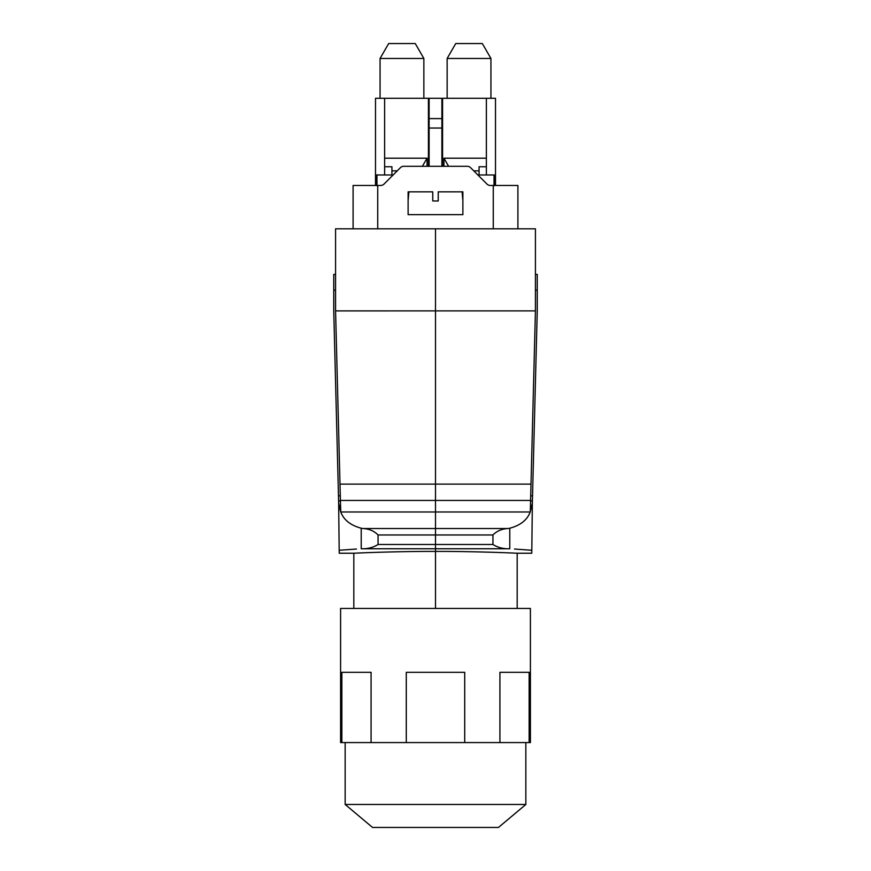 <?xml version="1.0" encoding="UTF-8"?>
<svg xmlns="http://www.w3.org/2000/svg" width="871" height="871" viewBox="0 0 871 871"><rect width="100%" height="100%" fill="white"/><g stroke="black" fill="none" stroke-linecap="round" stroke-linejoin="round"><path stroke-width="1.31" d="M335.575 228.801L335.575 310.882L340.452 502.034L339.995 484.113L435.5 484.113L435.5 228.801L335.575 228.801M335.575 290.141L333.745 290.141L333.745 310.903L338.634 502.077L339.222 553.227L353.822 553.227L353.822 608.437M335.575 274.43L333.745 274.43L333.745 290.141M535.425 310.903L530.548 502.034L531.005 484.113L435.5 484.113L435.5 511.985L435.5 228.801L535.425 228.801L535.425 310.882L335.575 310.903M509.785 548.763L361.215 548.763C367.54 548.991 373.158 547.565 378.058 544.484L492.942 544.484C497.842 547.565 503.46 548.991 509.785 548.763L509.785 528.218C520.433 525.376 527.238 519.954 530.221 511.985L435.5 511.985L435.5 551.397C393.061 551.332 354.595 553.183 353.887 553.216C350.85 553.368 390.622 551.343 435.5 551.397L435.5 511.985L340.779 511.985L340.452 502.034M435.5 551.397L435.5 608.437L435.5 551.397C477.939 551.332 516.405 553.183 517.113 553.216C520.15 553.368 480.378 551.343 435.5 551.397M340.583 507.336L340.67 511.462M340.67 511.745L338.656 503.231M356.468 549.035L339.222 550.276L356.468 549.035M378.058 544.484L378.058 534.968C374.138 530.983 369.086 528.828 362.902 528.523L361.215 528.218C350.567 525.376 343.762 519.954 340.779 511.985M462.109 191.838L462.882 200.58M408.118 200.58L408.891 191.838M517.907 185.458L517.907 228.801L517.907 185.458L493.269 185.458L493.269 228.801M493.269 185.458L490.253 185.458A4.562 4.562 0 0 1 487.031 184.119L470.536 167.624A4.562 4.562 0 0 0 467.313 166.296L403.687 166.296A4.562 4.562 0 0 0 400.464 167.624L383.969 184.119A4.562 4.562 0 0 1 380.747 185.458L377.731 185.458L377.731 228.801M432.767 200.972L432.767 191.838L408.118 191.838L408.118 214.658L462.882 214.658L462.882 191.838L438.233 191.838L438.233 200.972L432.767 200.972M353.093 185.458L353.093 228.801L353.093 185.458L377.731 185.458M535.425 274.43L537.255 274.43L537.255 310.903L532.366 502.077L531.778 553.227L517.178 553.227L517.178 608.437M530.221 511.985L532.344 503.231M530.417 507.412L530.33 511.266M530.319 511.745L530.548 502.034M514.532 549.035L531.778 550.276L514.532 549.035M509.785 528.218L508.098 528.523C501.914 528.828 496.862 530.983 492.942 534.968L492.942 544.484M529.143 742.582L499.921 742.582L499.921 672.314L529.143 672.314L529.143 742.582L530.406 742.582L530.406 608.437L340.594 608.437L340.594 742.582L341.857 742.582L341.857 672.314L371.079 672.314L371.079 742.582L406.289 742.582L406.289 672.314L464.711 672.314L464.711 742.582L406.289 742.582M525.844 804.477L498.462 827.45L372.538 827.45L345.156 804.477L525.844 804.477L525.844 742.582M371.079 742.582L341.857 742.582M464.711 742.582L499.921 742.582M441.891 152.262A7.306 7.306 0 0 1 442.577 153.982M428.423 153.982A7.306 7.306 0 0 1 429.109 152.262M441.891 118.608L441.891 98.303L429.109 98.303L429.109 128.037L441.891 128.037L441.891 118.608L429.109 118.608M441.891 128.037L441.891 166.296M429.109 128.037L429.109 166.296M494.924 185.305L494.968 175.877L494.924 185.458L494.009 185.719M376.076 185.458L376.032 175.877L376.076 185.458M376.991 185.719L376.076 185.305M494.968 175.855L494.064 174.962L477.874 174.962M376.991 185.458L376.936 174.962L376.032 175.877L376.925 174.962L393.126 174.962M494.968 175.877L494.053 174.962L494.968 175.877M380.061 58.466L423.861 58.466L415.26 43.55L388.673 43.55L380.061 58.466L380.061 98.303M423.861 58.466L423.861 98.303M384.623 174.962L384.623 158.206L427.062 158.206L422.391 166.296M397.241 170.858L391.928 170.858L391.928 166.742L384.623 166.742M427.062 158.206L427.062 166.296M391.928 174.962L391.928 170.858M375.499 185.458L375.499 98.303L428.423 98.303L428.423 166.296M384.623 98.303L384.623 158.206M490.939 58.466L447.139 58.466L455.74 43.55L482.327 43.55L490.939 58.466L490.939 98.303M447.139 58.466L447.139 98.303M448.609 166.296L443.938 158.206L486.377 158.206L486.377 174.962M473.759 170.858L479.072 170.858L479.072 174.962M486.377 166.742L479.072 166.742L479.072 170.858M443.938 166.296L443.938 158.206M442.577 166.296L442.577 98.303L486.377 98.303L486.377 158.206M486.377 98.303L495.501 98.303L495.501 185.458M340.3 495.828L338.471 495.828M340.43 501.01L338.601 501.01M530.591 500.433L340.409 500.433M492.942 534.968L378.058 534.968M508.098 528.523L362.902 528.523M361.215 548.763L361.215 528.218M535.425 290.141L537.255 290.141M530.7 495.828L532.529 495.828M530.57 501.01L532.399 501.01M494.009 185.458L494.064 174.962M378.504 174.962L378.526 174.962C376.708 174.755 375.88 175.06 376.032 175.877L376.087 175.539M345.156 804.477L345.156 742.582M494.499 175.082L492.496 174.962"/></g></svg>
